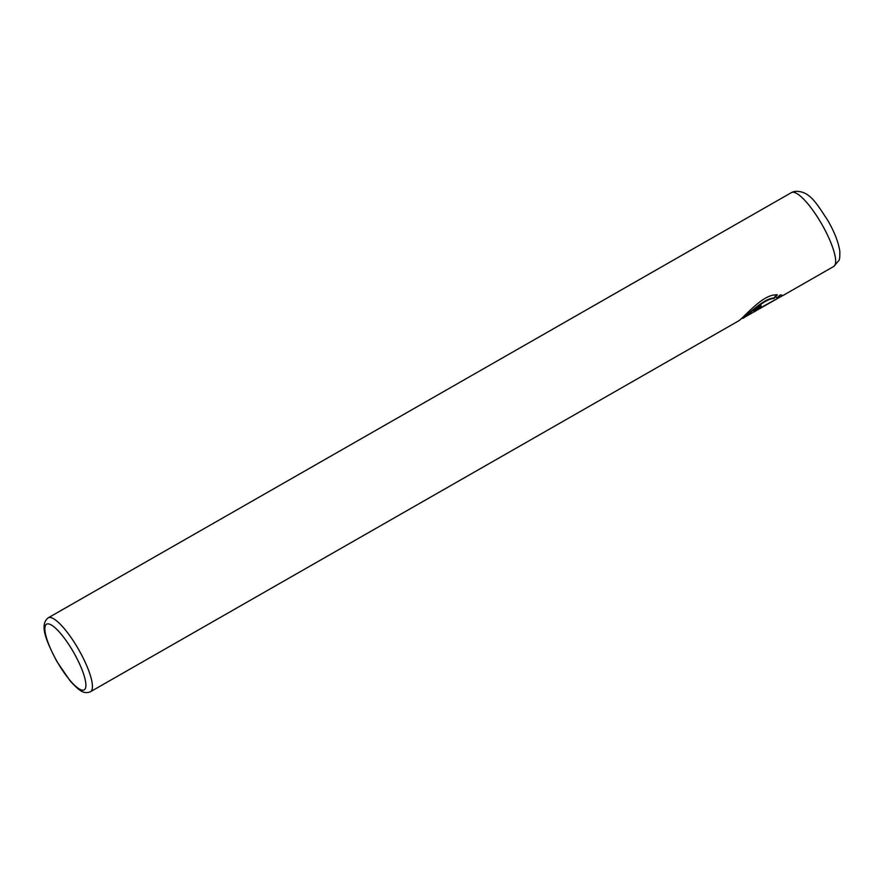 <?xml version="1.0" encoding="UTF-8"?>
<svg xmlns="http://www.w3.org/2000/svg" width="884" height="884" viewBox="0 0 884 884"><rect width="100%" height="100%" fill="white"/><g stroke="black" fill="none" stroke-linecap="round" stroke-linejoin="round"><path stroke-width="1.33" d="M777.047 294.571L773.754 298.052C763.478 298.472 747.113 315.676 742.98 317.776M742.659 318.339L783.246 295.256M743.201 318.185C747.389 316.063 763.643 298.925 773.986 298.461L777.279 294.98C763.29 293.09 743.665 318.085 738.77 320.726M760.726 305.345A42.565 10.641 60.2 0 1 760.395 306.759L757.82 308.903L760.627 307.179A42.565 10.641 -119.8 0 0 761.025 305.179C757.013 307.897 754.56 310.074 753.654 311.732L755.201 311.4M758.008 309.245L753.709 311.643M778.329 297.621L783.003 295.455L780.263 294.858L776.782 297.996L778.484 297.886L758.074 309.201M776.55 297.577L778.484 297.886M90.5 691.697L89.107 692.305C84.455 692.912 81.549 693.575 70.112 680.857L56.852 661.464C46.808 642.049 38.896 625.076 48.222 617.817A42.565 10.641 60.2 0 1 48.753 617.584A42.565 10.641 60.2 0 1 79.162 650.469A42.565 10.641 60.2 0 1 90.5 691.697L739.521 320.373M47.073 623.982A37.835 9.459 -119.8 0 0 56.167 659.95A37.835 9.459 -119.8 0 0 83.704 690.072A37.835 9.459 -119.8 0 0 74.599 654.116A37.835 9.459 -119.8 0 0 47.073 623.982M791.976 192.358A42.565 10.641 -119.8 0 0 791.445 192.59L793.699 191.596C809.269 189.375 816.838 204.016 827.877 220.547C834.529 232.149 838.496 242.36 839.8 251.178C839.944 256.758 839.634 259.863 838.861 260.504L833.722 266.471A42.565 10.641 -119.8 0 0 822.385 225.243A42.565 10.641 -119.8 0 0 791.976 192.358M742.206 318.284L743.787 317.389M48.222 617.817L791.445 192.59M783.191 295.389L833.722 266.471"/></g></svg>
